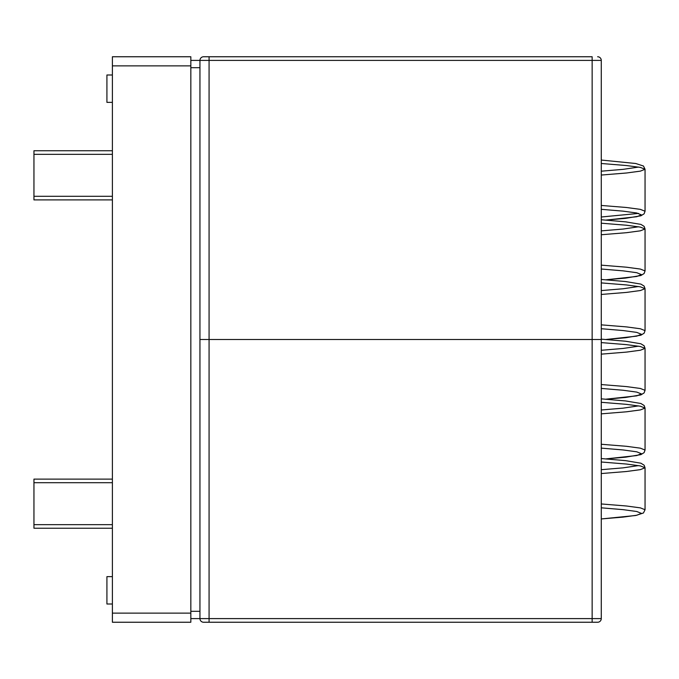 <?xml version="1.0" encoding="UTF-8"?>
<svg xmlns="http://www.w3.org/2000/svg" width="679" height="679" viewBox="0 0 679 679"><rect width="100%" height="100%" fill="white"/><g stroke="black" fill="none" stroke-linecap="round" stroke-linejoin="round"><path stroke-width="1.02" d="M190.833 65.871L190.833 622.244L112.391 622.244L112.391 56.756L190.833 56.756L190.833 65.871L112.391 65.871M112.391 604.004L106.917 604.004L106.917 576.641L112.391 576.641M112.391 74.996L106.917 74.996L106.917 102.359L112.391 102.359M601.271 473.552L626.445 471.506L640.356 469.639L645.05 467.772L640.356 465.904L626.445 464.046L601.271 462M601.271 413.851L626.445 411.805L640.356 409.938L645.05 408.071L640.356 406.203L626.445 404.344L601.271 402.299M601.271 354.149L626.445 352.104L640.356 350.237L645.05 348.369L640.356 346.511L626.445 344.643L601.271 342.598M601.271 294.448L626.445 292.403L640.356 290.536L645.05 288.668L640.356 286.81L626.445 284.942L601.271 282.897M601.271 234.747L626.445 232.702L640.356 230.835L645.05 228.967L640.356 227.109L626.445 225.241L601.271 223.196M601.271 175.046L626.445 173.001L640.356 171.133L645.05 169.275L640.356 167.407L626.445 165.54L601.271 163.495M601.271 518.951L635.748 515.497L643.471 512.968L645.05 509.725L640.356 507.867L626.445 505.999L601.271 503.954M601.271 398.853L625.631 400.941L640.883 403.496L644.125 405.49L645.05 408.071L645.05 450.033L640.356 448.165L626.445 446.298L601.271 444.253M601.271 339.152L625.631 341.24L640.883 343.795L644.125 345.789L645.05 348.369L645.05 390.332L640.356 388.464L626.445 386.597L601.271 384.552M601.271 279.451L625.631 281.547L640.883 284.094L644.125 286.088L645.05 288.668L645.05 330.631L640.356 328.763L626.445 326.896L601.271 324.851M601.271 219.75L625.631 221.846L640.883 224.393L644.125 226.387L645.05 228.967L645.05 270.929L640.356 269.062L626.445 267.195L601.271 265.149M601.271 217L638.574 213.418M601.271 160.049L635.748 163.503L643.471 166.032L645.05 169.275L645.05 211.228L640.356 209.361L626.445 207.494L601.271 205.448M112.391 150.755L33.95 150.755L33.95 199.898L112.391 199.898M112.391 479.119L33.95 479.119L33.95 528.228L112.391 528.228M601.271 618.603L601.271 339.5L592.147 339.5L601.271 339.5L601.271 60.397L592.147 60.397L592.147 339.5L209.073 339.5L592.147 339.5L592.147 618.603L601.271 618.603A3.65 3.65 0 0 1 597.622 622.244A3.65 3.65 0 0 0 601.271 618.603M199.949 339.5L209.073 339.5L199.949 339.5M190.833 618.603L199.949 618.603A3.65 3.65 0 0 0 203.598 622.244L597.622 622.244M209.073 622.244L209.073 618.603L199.949 618.603L199.949 60.397L592.147 60.397L592.147 56.756L203.598 56.756L209.073 56.756L209.073 618.603L592.147 618.603L592.147 622.244M190.833 60.397L199.949 60.397A3.65 3.65 0 0 1 203.598 56.756M597.622 56.756A3.65 3.65 0 0 1 601.271 60.397M190.833 613.129L112.391 613.129M601.271 469.69L623.076 467.856L638.574 465.582M601.271 409.989L623.076 408.155L638.574 405.881M601.271 350.288L623.076 348.454L638.574 346.18M601.271 290.587L623.076 288.753L638.574 286.479M601.271 230.885L623.076 229.052L638.574 226.778M601.271 171.184L623.076 169.351L638.574 167.076M601.271 518.943L623.076 517.109L636.775 515.242L641.4 513.375L636.775 511.508L623.076 509.649L601.271 507.816M605.948 458.894L636.775 455.541L641.4 453.674L636.775 451.815L623.076 449.948L601.271 448.115M605.948 399.193L636.775 395.84L641.4 393.973L636.775 392.114L623.076 390.247L601.271 388.413M605.948 339.492L636.775 336.139L641.4 334.28L636.775 332.413L623.076 330.546L601.271 328.712M605.948 279.799L636.775 276.438L641.4 274.579L636.775 272.712L623.076 270.845L601.271 269.011M605.948 220.098L636.775 216.737L641.4 214.878L636.775 213.011L623.076 211.144L601.271 209.31M112.391 154.345L33.95 154.345M112.391 196.299L33.95 196.299M112.391 482.701L33.95 482.701M112.391 524.655L33.95 524.655M199.949 618.603A3.65 3.65 0 0 0 203.598 622.244M199.949 67.696L190.833 67.696M199.949 611.304L190.833 611.304M645.05 509.725L645.05 467.772L644.125 465.191L640.883 463.197L625.631 460.642L601.271 458.554M645.05 450.033L644.125 452.613L640.883 454.607L625.631 457.154L606.016 458.902M645.05 390.332L644.125 392.912L640.883 394.906L625.631 397.453L606.016 399.201M645.05 330.631L644.125 333.211L640.883 335.205L625.631 337.76L606.016 339.5M645.05 270.929L644.125 273.51L640.883 275.504L625.631 278.059L606.016 279.799M645.05 211.228L644.125 213.809L640.883 215.803L625.631 218.358L606.016 220.098"/></g></svg>
